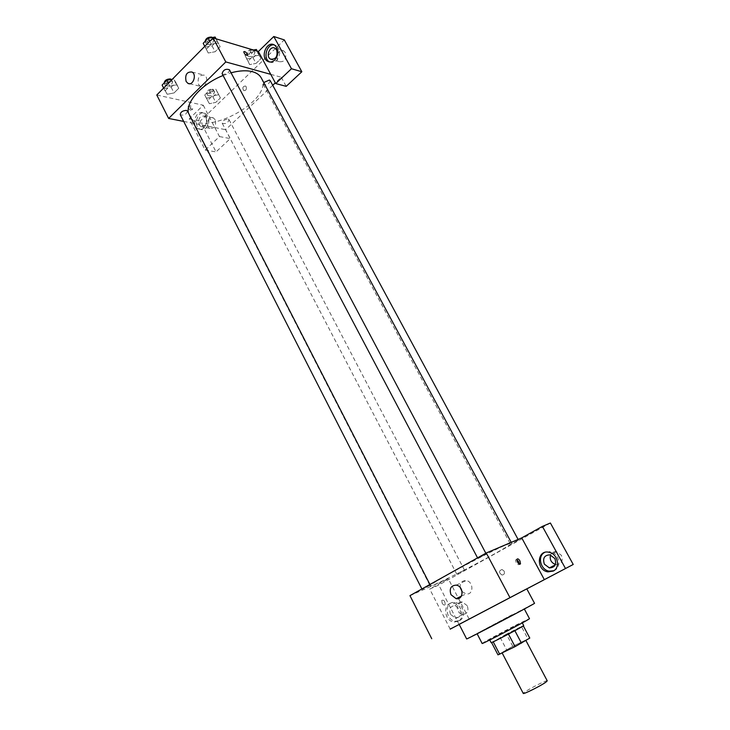 <?xml version="1.0" encoding="UTF-8"?>
<svg xmlns="http://www.w3.org/2000/svg" width="730" height="730" viewBox="0 0 730 730"><rect width="100%" height="100%" fill="white"/><g stroke="black" fill="none" stroke-linecap="round" stroke-linejoin="round"><path stroke-width="0.55" stroke-dasharray="3.65 2.74" d="M547.245 680.844C547.126 679.375 522.114 692.505 523.264 693.436M524.341 641.269L525.773 640.237C525.974 639.389 501.218 652.392 502.03 652.702C501.629 653.478 519.276 644.444 524.341 641.269M497.979 654.865L512.77 646.296L529.788 638.084M512.77 646.296L506.392 634.142L521.412 626.532L527.89 638.777M506.392 634.142L493.215 641.807L523.328 625.884M523.264 625.765L521.412 626.532M491.144 642.665L523.693 625.573M513.683 626.495L489.538 639.58L520.07 623.785L513.683 626.495M500.169 637.463L506.538 649.654M482.147 643.477C481.398 643.358 502.423 631.97 517.196 624.479L529.469 618.629M512.04 614.724L476.973 633.476L512.04 614.724M466.634 638.905L534.515 603.272M526.786 588.845L459.152 624.351M526.805 588.891L459.207 624.451M459.17 624.396L469.208 619.149L459.188 624.424M442.124 603.117C443.32 605.042 444.351 605.562 445.2 604.668C445.099 601.274 443.959 599.805 441.769 600.279L442.124 603.117L441.769 600.279C443.959 599.805 445.108 601.264 445.2 604.668C444.351 605.553 443.329 605.042 442.124 603.117M409.959 595.644L448.293 578.735L458.112 597.715M458.522 598.509L469.208 619.149M478.433 558.185L486.216 553.97L478.433 558.185M463.933 570.385L456.816 574.218L463.933 570.385M550.393 523.018L438.794 585.031L429.724 589.064L448.293 578.735M429.614 585.451L422.159 589.466L429.614 585.451M518.008 540.319L510.562 544.343L518.008 540.319M506.346 544.781L511.593 543.074C514.011 544.689 430.052 588.763 430.107 585.861C426.548 585.533 488.133 552.3 506.346 544.781M459.097 624.506L438.794 585.031M450.191 629.077L429.724 589.064M458.166 621.276L454.27 622.015C443.475 621.367 442.526 601.474 453.376 603.199C461.597 603.71 465.402 617.991 458.166 621.276M553.769 570.741L554.526 570.395C562.146 566.909 558.897 552.82 550.21 551.606L544.434 552.546M555.402 564.463L555.959 564.582C561.47 564.263 563.286 561.178 561.416 555.338L556.57 551.688C553.741 551.323 551.725 552.428 550.539 554.983M459.654 620.509C466.881 617.233 463.076 602.98 454.863 602.478C444.032 600.763 444.981 620.6 455.757 621.248L459.654 620.509M450.501 614.359C448.777 609.039 450.264 606.119 454.954 605.599L459.918 609.322C461.643 614.623 460.192 617.553 455.547 618.109L450.501 614.359M467.236 605.672L462.309 602.004C455.164 600.909 455.785 613.948 462.902 614.368C467.51 613.802 468.952 610.91 467.236 605.672M504.12 571.079L502.021 569.491C498.745 570.833 498.727 572.667 501.966 575.003C504.184 574.82 504.905 573.515 504.12 571.079C504.905 573.515 504.184 574.82 501.966 575.003C498.727 572.667 498.745 570.833 502.021 569.491L504.12 571.079M462.099 591.61L466.068 593.91C473.724 595.461 473.861 581.582 466.196 580.587C462.008 580.478 460 582.786 460.183 587.486M516.831 559.691L515.626 559.983C515.946 563.414 517.132 564.938 519.185 564.573L519.304 564.144M261.276 77.964C274.964 100.685 200.321 139.868 189.389 115.705L188.431 112.94M223.079 75.5L231.063 72.799M222.102 73.657L223.088 74.35C227.057 74.131 229.183 72.599 229.439 69.742M228.171 119.154L229.083 119.747C227.915 123.051 225.634 124.237 222.239 123.288C222.559 120.833 224.53 119.455 228.171 119.154M270.209 80.638C269.096 84.142 266.779 85.419 263.265 84.47L263.74 82.526M187.473 111.079C186.26 114.619 183.85 115.824 180.237 114.674M270.748 74.341L281.251 77.252L275.338 82.828M272.719 85.291L225.652 129.694L230.279 138.6L216.043 151.895L200.212 121.098L284.298 39.904M183.668 121.417L225.652 129.694M246.22 86.76L245.499 86.003C242.734 86.35 242.141 87.892 243.747 90.611C245.937 90.757 246.758 89.48 246.22 86.76C246.758 89.48 245.928 90.757 243.747 90.611C242.141 87.892 242.725 86.35 245.499 86.003L246.22 86.76M215.204 119.802L213.443 117.968C208.625 115.258 204.993 126.19 209.975 128.361C214.684 128.571 216.427 125.715 215.204 119.802M285.393 52.66L283.861 51.018C278.869 47.724 274.051 58.966 279.262 61.694C284.59 62.178 286.635 59.166 285.393 52.66M281.251 77.252L286.206 86.35M206.152 117.931C207.375 123.908 205.623 126.792 200.905 126.591L199.107 124.721C197.885 118.744 199.646 115.86 204.382 116.088L206.152 117.931M206.052 128.006C210.067 122.321 209.802 117.475 205.285 113.469C197.994 109.354 192.537 125.952 200.066 129.219C202.128 130.141 204.126 129.739 206.052 128.006M204.218 127.65C202.292 129.383 200.294 129.794 198.222 128.863C190.694 125.596 196.151 108.962 203.442 113.077C207.977 117.092 208.232 121.956 204.218 127.65M269.717 61.995C272.044 63.026 274.316 62.552 276.533 60.563C280.785 54.85 280.712 49.868 276.314 45.616L274.261 44.895M203.259 105.22L219.484 136.574L205.176 150.061L189.234 118.89L203.259 105.22L156.777 95M205.176 150.061L216.043 151.895M189.234 118.89L200.212 121.098M219.484 136.574L230.279 138.6M206.544 98.176L212.923 96.88L217.54 92.391L215.779 89.151L209.346 90.438L204.719 94.982L209.41 103.706L215.797 102.382L220.423 97.902L218.681 94.699L212.248 96.013L207.603 100.53L209.4 103.706L215.797 102.382L220.423 97.902L218.69 94.69M162.106 85.091L167.234 94.289L174.059 92.938L178.777 88.211L176.678 84.78L169.789 86.113L165.062 90.894L167.225 94.289L174.069 92.929L178.777 88.211L176.687 84.771M164.296 88.513L171.121 87.18L175.821 82.444L173.704 78.986L176.678 84.78L169.789 86.122M216.062 38.827L218.243 42.933L211.298 44.165L206.289 49.229L205.157 47.131L208.242 52.998L215.131 51.748L220.122 46.747L218.243 42.933L211.289 44.174L206.289 49.229L208.232 53.007L215.131 51.739L220.122 46.747L218.252 42.933M253.429 50.032L249.906 50.68L245.015 55.471L249.642 64.623L256.066 63.401L260.957 58.674L259.442 55.115L252.945 56.338L248.045 61.11L249.633 64.632M246.63 59.021L253.054 57.807L256.066 63.401L260.957 58.674L259.433 55.115L252.945 56.329L248.045 61.11L249.642 64.623L256.075 63.391M198.523 84.443L200.257 86.295C205.258 89.361 209.537 77.736 204.336 75.163C199.19 74.825 197.255 77.918 198.523 84.443M188.203 107.949C189.645 109.993 190.831 110.659 191.771 109.956C191.087 107.365 189.818 106.261 187.966 106.653L188.203 107.949M189.107 107.054L188.869 105.768C190.713 105.376 191.981 106.48 192.674 109.071C191.734 109.774 190.548 109.108 189.107 107.054M205.157 47.131L212.038 45.899L217.011 40.889L215.113 37.038M212.768 39.42L213.753 40.15C212.695 44.037 210.267 45.324 206.471 44.037C206.681 41.081 208.78 39.548 212.768 39.42M212.038 45.899L215.131 51.748M217.011 40.889L220.122 46.747M209.766 41.272L211.298 44.165M206.289 49.229L208.242 52.998M212.311 37.531L212.503 37.805C211.454 41.692 209.036 42.988 205.239 41.683L205.112 41.355M173.704 78.986L172.307 79.251M171.486 81.231L172.572 81.979C171.44 85.62 169.041 86.806 165.391 85.538C165.6 82.846 167.635 81.413 171.486 81.231M171.121 87.18L174.059 92.938M175.821 82.444L178.777 88.211M168.338 83.275L169.789 86.113L165.062 90.894L167.234 94.289M163.62 88.056L165.062 90.894M171.249 79.451L171.395 79.67C170.263 83.32 167.864 84.507 164.214 83.229L164.131 83.028M253.054 57.807L257.927 53.071L256.385 49.485M254.086 51.73L254.925 52.35C253.894 55.964 251.595 57.232 248.045 56.164C248.309 53.39 250.326 51.912 254.086 51.73M257.927 53.071L260.957 58.674M257.307 51.191L259.433 55.115M249.906 50.68L252.945 56.329M245.015 55.471L248.045 61.11M253.638 49.987L253.712 50.114C252.68 53.728 250.39 54.996 246.84 53.92C246.64 51.912 248.173 50.416 251.43 49.43M213.607 91.277L214.538 91.916C213.443 95.32 211.18 96.488 207.749 95.429C208.013 92.892 209.966 91.505 213.607 91.277M212.923 96.88L215.797 102.382M217.54 92.391L220.423 97.902M215.779 89.151L218.681 94.699L212.248 96.004L207.603 100.53L209.41 103.706M209.346 90.438L212.248 96.004M204.719 94.982L207.603 100.53M212.448 89.069L213.388 89.708C212.293 93.121 210.03 94.289 206.599 93.221C206.855 90.675 208.807 89.297 212.448 89.069M548.878 552.236L550.21 551.606M556.57 551.688L549.982 554.855M555.959 564.582L555.183 564.974M454.27 622.015L455.757 621.248M453.376 603.199L454.863 602.478M462.309 602.004L454.954 605.599M462.902 614.368L455.547 618.109M461.36 596.154L466.068 593.91M456.232 585.141L466.196 580.587M516.94 559.262L515.626 559.983M519.723 564.281L519.185 564.573M189.389 115.705L430.107 585.861M511.21 542.363L511.593 543.074M486.216 553.97L485.833 553.24M477.831 558.386L477.557 557.866M222.239 123.288L456.816 574.218M229.083 119.747L464.508 570.185M263.265 84.47L510.562 544.343M518.099 539.433L518.492 540.163M421.904 588.964L422.159 589.466M429.924 584.484L430.298 585.214M213.443 117.968L204.382 116.088M209.975 128.361L200.905 126.591M198.222 128.863L200.066 129.219M203.442 113.077L205.285 113.469M283.861 51.018L275.128 48.308M279.262 61.694L272.144 59.595M274.553 45.059L276.314 45.616M189.563 83.722L200.257 86.295M191.954 72.014L204.336 75.163M191.771 109.956L192.674 109.071M187.966 106.653L188.869 105.768M205.239 41.683L206.471 44.037M212.503 37.805L213.753 40.15M164.214 83.229L165.391 85.538M171.395 79.67L172.572 81.979M246.84 53.92L248.045 56.164M253.712 50.114L254.925 52.35M206.599 93.221L207.749 95.429M213.388 89.708L214.538 91.916"/><path stroke-width="1.09" d="M502.194 653.031L523.264 693.436C523.1 694.686 541.03 685.753 545.93 682.121L547.245 680.844L525.892 640.475M508.472 634.096L515.061 646.634L497.979 654.865L491.582 642.555M523.328 625.884L529.788 638.084L515.061 646.634M514.869 630.683L521.466 643.185M522.279 622.9L523.693 625.573C524.879 625.637 490.514 643.678 491.144 642.665L489.748 639.982M493.224 641.825L499.703 654.262M524.341 609.012L529.469 618.629C531.221 618.584 481.116 644.891 482.147 643.477L477.137 633.795M534.515 603.272C536.952 602.706 464.782 640.593 466.634 638.905L459.152 624.351L522.68 590.971L526.786 588.845L534.515 603.272M565.485 568.506L542.39 526.394L521.731 537.882L544.334 579.638L573.223 564.472L526.805 588.891M459.207 624.451L450.191 629.077M544.334 579.638L459.17 624.396M459.188 624.424L450.227 629.141M458.112 597.715L458.522 598.509M521.731 537.882L486.271 552.993L409.959 595.644L431.74 638.714M542.39 526.394L550.393 523.018L573.223 564.472M519.979 560.968L520.508 563.852C518.455 564.226 517.269 562.693 516.94 559.262C517.698 558.404 518.711 558.979 519.979 560.968M486.271 552.993L509.923 597.578M450.994 594.695C449.114 588.663 450.866 585.478 456.232 585.141C463.988 586.163 463.842 600.27 456.104 598.673L450.994 594.695M553.203 571.079L547.965 571.873C535.893 570.267 536.842 549.462 548.878 552.236C557.583 553.459 560.832 567.584 553.203 571.079M544.434 552.546C537.107 556.379 540.674 570.139 549.298 571.188L553.769 570.741M544.379 564.171C542.49 558.222 544.361 555.11 549.982 554.855L554.864 558.559C556.762 564.472 554.928 567.593 549.371 567.913L544.379 564.171M550.539 554.983C549.471 559.463 551.095 562.62 555.402 564.463M460.183 587.486L462.099 591.61M519.304 564.144L518.665 561.689L516.831 559.691M231.063 72.799C239.522 70.545 246.667 70.189 252.507 71.722C256.741 72.918 259.661 74.998 261.276 77.964L511.21 542.363M188.431 112.94C185.63 102.017 202.256 83.621 223.079 75.5M485.833 553.24L229.439 69.742C225.689 68.584 223.243 69.888 222.102 73.657L477.557 557.866M263.74 82.526L269.379 80.054L270.209 80.638L518.099 539.433M421.904 588.964L180.237 114.674C180.502 112.073 182.564 110.641 186.405 110.376L187.473 111.079L429.924 584.484M275.338 82.828L272.719 85.291M270.748 74.341L275.739 83.567L291.471 68.739L273.796 36.5L258.384 51.511L270.748 74.341L225.798 61.931L168.639 118.452L183.668 121.417M291.471 68.739L301.837 71.75L284.298 39.904L273.796 36.5M301.837 71.75L286.206 86.35L275.739 83.567M276.67 49.959C277.92 56.538 275.867 59.595 270.511 59.112C265.264 56.365 270.1 44.986 275.128 48.308L276.67 49.959M274.261 44.895C266.888 43.526 262.645 58.409 269.388 61.822L269.717 61.995M274.763 60.042C272.409 62.141 270.018 62.561 267.609 61.302C259.725 57.186 266.979 40.05 274.553 45.059C278.942 49.321 279.015 54.321 274.763 60.042M258.384 51.511L213.069 37.933L156.777 95L168.639 118.452M186.114 81.431C184.827 74.816 186.78 71.677 191.954 72.014C197.191 74.606 192.884 86.405 187.856 83.311L186.114 81.431M213.069 37.933L225.798 61.931M247.306 54.011L247.607 55.297C245.855 55.544 244.577 54.376 243.765 51.766C244.632 51.146 245.809 51.894 247.306 54.011C245.809 51.894 244.623 51.146 243.756 51.766C244.577 54.376 245.855 55.553 247.607 55.297L247.306 54.011M203.177 43.325L204.756 46.355L203.177 43.325L208.169 38.252L209.766 41.272M216.062 38.827L215.113 37.038L208.169 38.252M205.112 41.355C205.76 38.489 207.895 37.057 211.518 37.066L212.311 37.531M172.307 79.251L166.823 80.3L162.106 85.091L163.62 88.056M166.823 80.3L168.338 83.275M164.131 83.028C164.615 80.391 166.677 79.013 170.309 78.922L171.249 79.451M257.307 51.191L256.385 49.485L253.429 50.032M251.43 49.43L253.638 49.987M547.965 571.873L549.298 571.188M555.183 564.974L549.371 567.913M456.104 598.673L461.36 596.154M520.508 563.852L519.723 564.281M272.144 59.595L270.511 59.112M267.609 61.302L269.388 61.822M187.856 83.311L189.563 83.722"/></g></svg>
